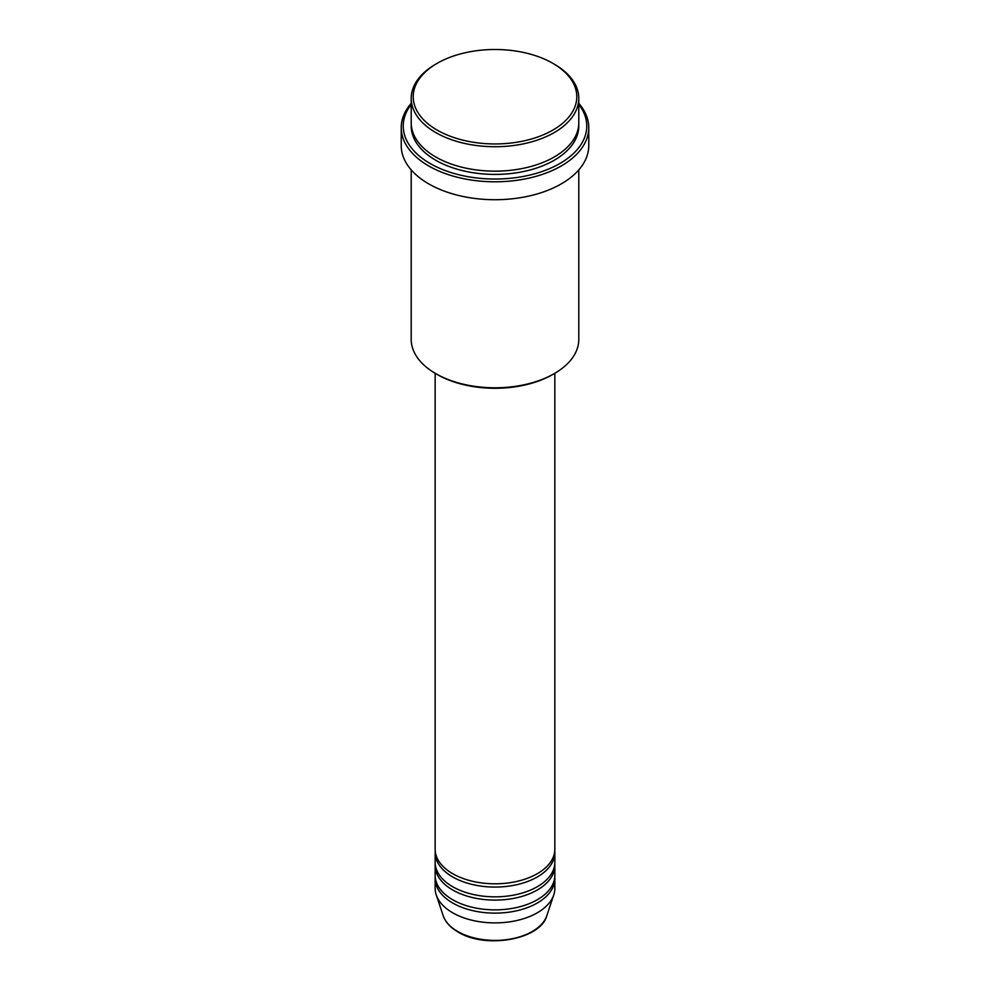 <?xml version="1.0" encoding="UTF-8"?>
<svg xmlns="http://www.w3.org/2000/svg" width="990" height="990" viewBox="0 0 990 990"><rect width="100%" height="100%" fill="white"/><g stroke="black" fill="none" stroke-linecap="round" stroke-linejoin="round"><path stroke-width="1.49" d="M435.154 373.279L435.154 849.259A59.846 34.551 0 0 0 452.678 873.687A59.846 34.551 0 0 0 517.906 881.174A59.846 34.551 0 0 0 554.846 849.259L554.846 373.279M435.216 850.88A59.846 34.551 0 0 0 435.154 852.514A59.846 34.551 0 0 0 452.678 876.942A59.846 34.551 0 0 0 517.906 884.441A59.846 34.551 0 0 0 554.846 852.514A59.846 34.551 0 0 0 554.784 850.88M435.154 852.514L435.154 862.29A59.846 34.551 0 0 0 452.678 886.718A59.846 34.551 0 0 0 517.906 894.205A59.846 34.551 0 0 0 554.846 862.29L554.846 852.514M435.216 863.911A59.846 34.551 0 0 0 435.154 865.545A59.846 34.551 0 0 0 452.678 889.973A59.846 34.551 0 0 0 517.906 897.472A59.846 34.551 0 0 0 554.846 865.545A59.846 34.551 0 0 0 554.784 863.911M435.154 865.545L435.154 875.321A59.846 34.551 0 0 0 452.678 899.749A59.846 34.551 0 0 0 517.906 907.236A59.846 34.551 0 0 0 554.846 875.321L554.846 865.545M435.216 876.942A59.846 34.551 0 0 0 435.154 878.576A59.846 34.551 0 0 0 452.678 903.004A59.846 34.551 0 0 0 517.906 910.503A59.846 34.551 0 0 0 554.846 878.576A59.846 34.551 0 0 0 554.784 876.942M437.159 130.111A81.786 47.223 0 0 0 552.841 130.111A81.786 47.223 0 0 0 552.841 63.335L554.251 64.14A83.791 48.374 180 0 1 554.251 64.152A83.791 48.374 180 0 1 578.791 98.357A83.791 48.374 180 0 1 527.064 143.043A83.791 48.374 180 0 1 435.749 132.561A83.791 48.374 180 0 1 411.209 98.357A83.791 48.374 180 0 1 435.749 64.152L437.159 63.335A81.786 47.223 0 0 0 437.159 130.111M554.251 373.626L552.841 374.443A81.786 47.223 180 0 1 437.159 374.443L435.749 373.626A83.791 48.374 0 0 0 554.251 373.626A83.791 48.374 0 0 0 578.791 339.421L578.791 169.884M411.209 104.433A91.761 52.977 0 0 0 430.106 163.511A91.761 52.977 0 0 0 547.024 169.686A91.761 52.977 0 0 0 578.791 104.433M578.791 103.368A93.765 54.128 180 0 1 588.765 127.673A93.765 54.128 180 0 1 530.875 177.68A93.765 54.128 180 0 1 428.695 165.949A93.765 54.128 180 0 1 401.235 127.673A93.765 54.128 180 0 1 411.209 103.368M411.209 98.357L411.209 122.785A83.791 48.374 0 0 0 435.749 156.989A83.791 48.374 0 0 0 527.064 167.471A83.791 48.374 0 0 0 578.791 122.785L578.791 98.357M401.235 127.673L401.235 145.592A93.765 54.128 0 0 0 428.695 183.868A93.765 54.128 0 0 0 530.875 195.599A93.765 54.128 0 0 0 588.765 145.592L588.765 127.673M435.154 878.576L435.154 888.352A59.846 34.551 0 0 0 436.231 894.898A59.846 34.551 0 0 0 452.678 912.78A59.846 34.551 0 0 0 512.535 921.381A59.846 34.551 0 0 0 553.769 894.898A59.846 34.551 0 0 0 554.846 888.352L554.846 878.576M554.251 64.152L552.841 63.335A81.786 47.223 0 0 0 437.159 63.335M411.209 169.884L411.209 339.421A83.791 48.374 0 0 0 435.749 373.626L437.159 374.443M457.689 931.479A52.755 30.455 0 0 0 510.456 939.065A52.755 30.455 0 0 0 546.802 915.713C540.453 939.77 485.434 949.187 458.061 931.998C450.4 927.556 445.45 922.135 443.198 915.713A52.755 30.455 0 0 0 457.689 931.479M578.742 124.418A83.791 48.374 180 0 1 528.363 170.416A83.791 48.374 180 0 1 435.749 160.244A83.791 48.374 180 0 1 411.258 124.418M546.802 915.713L553.769 894.898M443.198 915.713L436.231 894.898"/></g></svg>
